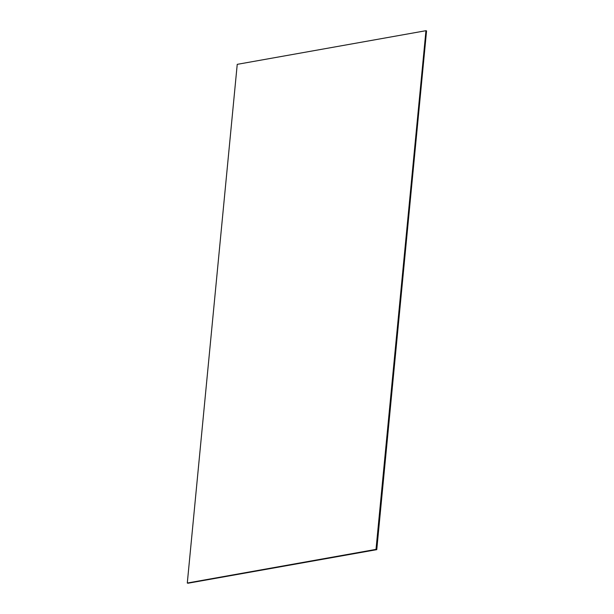 <?xml version="1.0" encoding="UTF-8"?>
<svg xmlns="http://www.w3.org/2000/svg" width="614" height="614" viewBox="0 0 614 614"><rect width="100%" height="100%" fill="white"/><g stroke="black" fill="none" stroke-linecap="round" stroke-linejoin="round"><path stroke-width="0.92" d="M376.144 549.438L187.423 583.085L376.62 549.599L376.144 549.438L376.62 549.599L426.561 30.915L426.085 30.746L426.561 30.915L376.62 549.599L187.423 583.085L376.144 549.438L426.085 30.746L376.144 549.438L187.293 583.039L376.106 549.423L425.947 30.7L376.106 549.423L187.293 583.039L237.234 64.347L425.947 30.7L376.106 549.423L187.393 583.07L376.144 549.438L426.047 30.731L376.144 549.438L187.393 583.07L376.144 549.438M376.62 549.599L187.907 583.246L376.766 549.653L426.561 30.915L376.766 549.653L187.907 583.246L376.62 549.599L426.561 30.915L376.62 549.599M187.293 583.039L376.006 549.384L425.947 30.7L237.234 64.347L187.293 583.039M426.047 30.731L376.106 549.423L426.047 30.731"/></g></svg>
